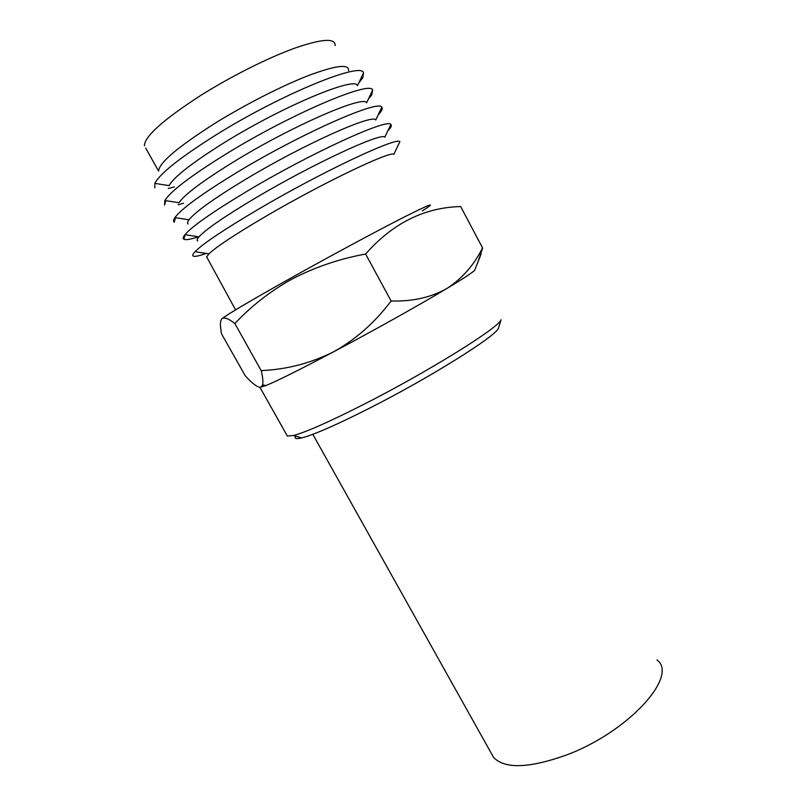 <?xml version="1.0" encoding="UTF-8"?>
<svg xmlns="http://www.w3.org/2000/svg" width="806" height="806" viewBox="0 0 806 806"><rect width="100%" height="100%" fill="white"/><g stroke="black" fill="none" stroke-linecap="round" stroke-linejoin="round"><path stroke-width="1.21" d="M221.509 319.297L222.023 318.702C227.091 314.552 249.538 301.283 289.364 278.906C329.332 256.53 377.238 230.758 404.481 216.915C431.422 203.374 437.376 201.359 422.344 210.88M234.889 323.559L261.376 370.972C262.776 377.379 263.209 382.014 262.665 384.865L260.66 387.404C257.416 387.384 252.278 383.525 245.266 375.808L221.428 333.674L220.441 325.795C220.25 322.309 220.773 319.942 222.023 318.702C224.33 316.99 228.612 318.612 234.889 323.559C250.475 306.874 268.61 292.538 289.294 280.559C312.647 267.935 338.087 259.089 365.612 254.021C392.703 223.282 424.389 207.454 460.649 206.558L482.723 248.198L482.23 248.48C473.847 265.255 462.06 278.594 446.887 288.488C431.15 297.374 412.813 301.545 391.877 301.001L390.517 301.756C374.427 322.944 355.406 339.658 333.442 351.89C300.175 369.47 277.677 380.694 265.94 385.57L259.794 387.424M145.695 148.072L158.611 171.124C158.913 162.993 177.592 147.125 214.638 123.52C244.974 104.669 282.171 85.718 308.799 75.421C336.001 65.326 349.26 63.734 348.565 70.666M174.418 186.952L168.293 188.433M154.823 187.869L154.843 183.385C159.86 173.572 180.322 157.382 216.199 134.814C281.576 93.97 362.045 61.327 363.516 72.852L362.851 77.598L358.579 83.33M154.843 183.385L169.038 185.632C174.036 176.836 192.674 162.369 224.955 142.229C283.551 105.878 355.648 76.016 357.501 85.638L363.516 72.852M183.526 203.243L178.055 204.744M165.794 200.664L164.545 205.097L164.857 200.513C170.64 191.183 191.224 175.567 226.607 153.654C291.44 113.717 370.74 80.217 372.654 90.04L371.757 94.856L368.382 99.118M164.857 200.513L179.003 202.729C184.665 194.377 203.404 180.413 235.231 160.868C293.354 125.313 364.383 94.715 366.639 102.815L372.654 90.04M175.496 217.701L174.227 222.224C173.139 221.408 173.361 219.867 174.902 217.61C181.41 208.754 202.094 193.692 236.964 172.424C301.273 133.363 379.394 99.078 381.762 107.238C382.649 108.185 382.256 109.787 380.613 112.034L378.115 114.976M188.141 223.997C187.133 223.292 187.415 221.892 188.967 219.796C195.274 211.867 214.104 198.407 245.467 179.426C303.116 144.647 373.097 113.384 375.747 119.983L381.762 107.238M198.488 236.763C190.659 239.362 185.783 240.188 183.869 239.251C182.66 238.586 183.022 237.065 184.947 234.677C192.15 226.274 212.925 211.756 247.281 191.113C311.045 152.928 388.029 117.898 390.85 124.426C391.867 125.212 391.384 126.784 389.409 129.131L387.797 130.884M197.712 240.974C196.614 240.42 197.027 239.039 198.951 236.833C205.862 229.307 224.773 216.33 255.663 197.913C312.829 163.91 381.782 132.013 384.825 137.151L390.85 124.426M206.265 253.427C199.485 255.824 195.213 256.741 193.46 256.177C192.15 255.693 192.664 254.202 195.012 251.714C202.88 243.744 223.725 229.76 257.557 209.731C320.788 172.403 396.633 136.698 399.897 141.614L393.882 154.309C390.447 150.611 322.501 183.083 265.819 216.33C235.402 234.203 216.441 246.707 208.935 253.84L195.012 251.714M207.152 257.819L206.658 256.913L208.935 253.84M144.455 145.866C144.254 136.798 162.611 120.235 199.556 96.176C229.841 77.003 267.239 58.163 294.21 48.34C321.785 38.769 335.437 37.842 335.155 45.549M498.793 327.135L498.511 328.052C497.02 335.558 429.276 378.085 367.637 409.156C335.598 425.276 313.635 434.857 301.756 437.9C296.155 439.22 294.079 438.625 295.52 436.086M286.745 434.978L287.339 436.036L293.485 435.502C305.776 432.228 328.858 422.032 362.73 404.914C427.976 371.878 499.76 327.105 501.09 319.71L498.511 328.052M365.612 254.021L391.303 301.333M475.077 269.234L474.633 270.353C472.125 272.821 462.876 278.866 446.887 288.488C419.775 304.769 372.936 330.974 333.442 351.89C310.834 363.153 287.087 369.37 262.202 370.548L261.476 370.931M477.444 263.29L482.31 249.074M397.811 146.017L397.408 146.863M491.116 752.995L493.554 757.358C504.536 769.025 528.484 768.37 565.409 755.393C628.136 732.473 678.934 676.012 657.041 659.973M188.967 219.796L174.902 217.61M185.138 234.707L183.869 239.251M198.951 236.833L184.947 234.677M206.658 256.913L235.564 309.877M301.756 437.9L293.485 435.502M287.339 436.036L260.026 387.464M388.734 128.9L389.409 129.131M379.656 111.722L380.613 112.034M370.569 94.463L371.757 94.856M361.491 77.144L362.851 77.598M265.94 385.57L262.665 384.875M474.633 270.353L481.061 254.192M312.809 434.303L493.554 757.358"/></g></svg>
